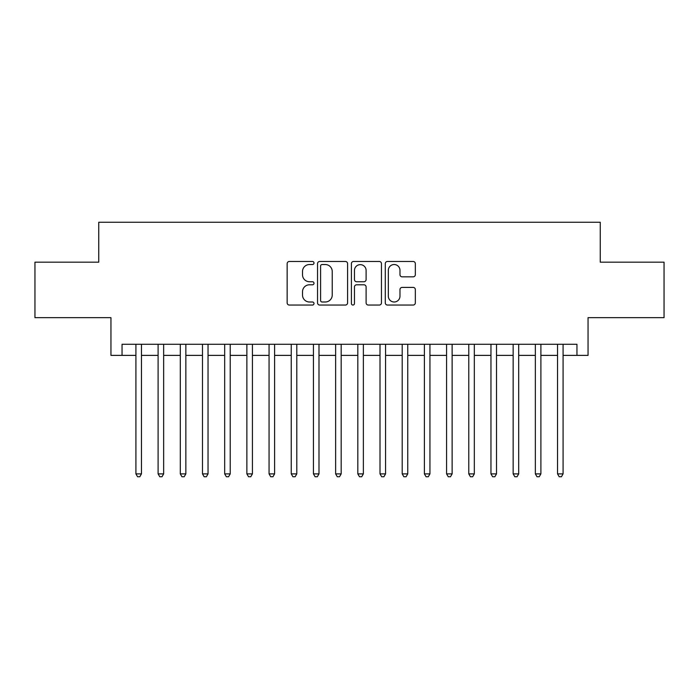<?xml version="1.0" encoding="UTF-8"?>
<svg xmlns="http://www.w3.org/2000/svg" width="699" height="699" viewBox="0 0 699 699"><rect width="100%" height="100%" fill="white"/><g stroke="black" fill="none" stroke-linecap="round" stroke-linejoin="round"><path stroke-width="1.05" d="M314 263.007A1.529 1.529 0 0 0 312.47 261.478L289.325 261.478A2.176 2.176 0 0 0 287.149 263.654L287.149 302.868A2.176 2.176 0 0 0 289.325 305.044L312.47 305.044A1.529 1.529 0 0 0 314 303.515A1.529 1.529 0 0 0 312.47 301.994L309.474 301.994A6.973 6.973 0 0 1 302.51 295.022L302.51 291.754A6.973 6.973 0 0 1 309.474 284.79L312.47 284.79A1.529 1.529 0 0 0 314 283.261A1.529 1.529 0 0 0 312.47 281.741L309.474 281.741A6.973 6.973 0 0 1 302.51 274.768L302.51 271.5A6.973 6.973 0 0 1 309.474 264.528L312.47 264.528A1.529 1.529 0 0 0 314 263.007M413.153 276.839A2.176 2.176 0 0 0 415.337 274.655L415.337 263.654A2.176 2.176 0 0 0 413.153 261.478L387.456 261.478A2.176 2.176 0 0 0 385.28 263.654L385.28 302.868A2.176 2.176 0 0 0 387.456 305.044L413.153 305.044A2.176 2.176 0 0 0 415.337 302.868L415.337 289.578A2.176 2.176 0 0 0 413.153 287.403L402.161 287.403A2.176 2.176 0 0 0 399.977 289.578L399.977 296.166A5.828 5.828 0 0 1 394.149 301.994A5.828 5.828 0 0 1 388.329 296.166L388.329 270.356A5.828 5.828 0 0 1 394.149 264.528A5.828 5.828 0 0 1 399.977 270.356L399.977 274.655A2.176 2.176 0 0 0 402.161 276.839L413.153 276.839M122.045 355.38L122.045 344.284L576.955 344.284L576.955 355.38L588.051 355.38L588.051 317.661L664.05 317.661L664.05 262.177L600.249 262.177L600.249 222.238L98.751 222.238L98.751 262.177L34.95 262.177L34.95 317.661L110.949 317.661L110.949 355.38L135.921 355.38M347.595 263.654A2.176 2.176 0 0 0 345.42 261.478L319.714 261.478A2.176 2.176 0 0 0 317.538 263.654L317.538 302.868A2.176 2.176 0 0 0 319.714 305.044L345.42 305.044A2.176 2.176 0 0 0 347.595 302.868L347.595 263.654M353.58 261.478L379.286 261.478A2.176 2.176 0 0 1 381.462 263.654L381.462 302.868A2.176 2.176 0 0 1 379.286 305.044L368.286 305.044A2.176 2.176 0 0 1 366.11 302.868L366.11 286.966A2.176 2.176 0 0 0 363.934 284.79L356.63 284.79A2.176 2.176 0 0 0 354.454 286.966L354.454 303.515A1.529 1.529 0 0 1 352.934 305.044A1.529 1.529 0 0 1 351.405 303.515L351.405 263.654A2.176 2.176 0 0 1 353.58 261.478M141.46 355.38L158.105 355.38M163.653 355.38L180.298 355.38M185.847 355.38L202.492 355.38M208.04 355.38L224.676 355.38M230.224 355.38L246.869 355.38M252.418 355.38L269.063 355.38M274.611 355.38L291.247 355.38M296.795 355.38L313.44 355.38M318.989 355.38L335.634 355.38M341.182 355.38L357.818 355.38M363.366 355.38L380.011 355.38M385.56 355.38L402.205 355.38M407.753 355.38L424.389 355.38M429.937 355.38L446.582 355.38M452.131 355.38L468.776 355.38M474.324 355.38L490.96 355.38M496.508 355.38L513.153 355.38M518.702 355.38L535.347 355.38M540.895 355.38L557.54 355.38M563.079 355.38L576.955 355.38M322.108 264.528A1.529 1.529 0 0 0 320.588 266.057L320.588 300.465A1.529 1.529 0 0 0 322.108 301.994L325.271 301.994A6.973 6.973 0 0 0 332.235 295.022L332.235 271.5A6.973 6.973 0 0 0 325.271 264.528L322.108 264.528M366.11 270.461A5.828 5.828 0 0 0 360.282 264.641A5.828 5.828 0 0 0 354.454 270.461L354.454 279.556A2.176 2.176 0 0 0 356.63 281.741L363.934 281.741A2.176 2.176 0 0 0 366.11 279.556L366.11 270.461M141.46 344.284L141.46 473.878L135.921 473.878L135.921 344.284M141.46 473.878L139.8 476.762L137.581 476.762L135.921 473.878M163.653 344.284L163.653 473.878L158.105 473.878L158.105 344.284M163.653 473.878L161.993 476.762L159.774 476.762L158.105 473.878M185.847 344.284L185.847 473.878L180.298 473.878L180.298 344.284M185.847 473.878L184.178 476.762L181.958 476.762L180.298 473.878M208.04 344.284L208.04 473.878L202.492 473.878L202.492 344.284M208.04 473.878L206.371 476.762L204.152 476.762L202.492 473.878M230.224 344.284L230.224 473.878L224.676 473.878L224.676 344.284M230.224 473.878L228.564 476.762L226.345 476.762L224.676 473.878M252.418 344.284L252.418 473.878L246.869 473.878L246.869 344.284M252.418 473.878L250.749 476.762L248.529 476.762L246.869 473.878M274.611 344.284L274.611 473.878L269.063 473.878L269.063 344.284M274.611 473.878L272.942 476.762L270.723 476.762L269.063 473.878M296.795 344.284L296.795 473.878L291.247 473.878L291.247 344.284M296.795 473.878L295.135 476.762L292.916 476.762L291.247 473.878M318.989 344.284L318.989 473.878L313.44 473.878L313.44 344.284M318.989 473.878L317.32 476.762L315.1 476.762L313.44 473.878M341.182 344.284L341.182 473.878L335.634 473.878L335.634 344.284M341.182 473.878L339.513 476.762L337.294 476.762L335.634 473.878M363.366 344.284L363.366 473.878L357.818 473.878L357.818 344.284M363.366 473.878L361.706 476.762L359.487 476.762L357.818 473.878M385.56 344.284L385.56 473.878L380.011 473.878L380.011 344.284M385.56 473.878L383.9 476.762L381.68 476.762L380.011 473.878M407.753 344.284L407.753 473.878L402.205 473.878L402.205 344.284M407.753 473.878L406.084 476.762L403.865 476.762L402.205 473.878M429.937 344.284L429.937 473.878L424.389 473.878L424.389 344.284M429.937 473.878L428.277 476.762L426.058 476.762L424.389 473.878M452.131 344.284L452.131 473.878L446.582 473.878L446.582 344.284M452.131 473.878L450.471 476.762L448.251 476.762L446.582 473.878M474.324 344.284L474.324 473.878L468.776 473.878L468.776 344.284M474.324 473.878L472.655 476.762L470.436 476.762L468.776 473.878M496.508 344.284L496.508 473.878L490.96 473.878L490.96 344.284M496.508 473.878L494.848 476.762L492.629 476.762L490.96 473.878M518.702 344.284L518.702 473.878L513.153 473.878L513.153 344.284M518.702 473.878L517.042 476.762L514.822 476.762L513.153 473.878M540.895 344.284L540.895 473.878L535.347 473.878L535.347 344.284M540.895 473.878L539.226 476.762L537.007 476.762L535.347 473.878M563.079 344.284L563.079 473.878L557.54 473.878L557.54 344.284M563.079 473.878L561.419 476.762L559.2 476.762L557.54 473.878"/></g></svg>
